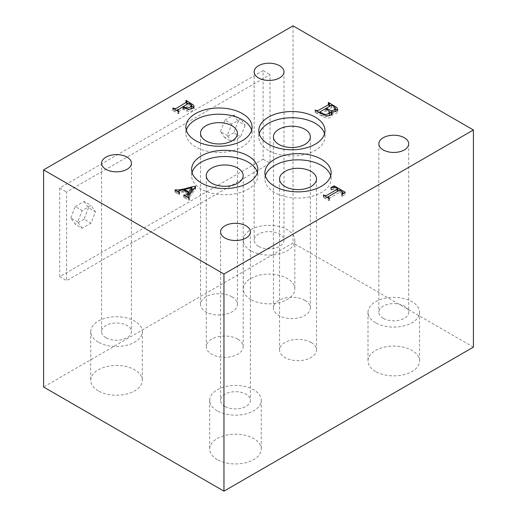 <?xml version="1.0" encoding="UTF-8"?>
<svg xmlns="http://www.w3.org/2000/svg" width="517" height="517" viewBox="0 0 517 517"><rect width="100%" height="100%" fill="white"/><g stroke="black" fill="none" stroke-linecap="round" stroke-linejoin="round"><path stroke-width="0.39" stroke-dasharray="2.58 1.94" d="M375.549 371.503A25.779 14.883 180 0 1 368.001 360.976A25.779 14.883 180 0 1 383.918 347.224A25.779 14.883 180 0 1 412.01 350.455A25.779 14.883 180 0 1 419.558 360.976A25.779 14.883 180 0 1 403.648 374.728A25.779 14.883 180 0 1 375.549 371.503M375.549 322.757A25.779 14.883 180 0 1 368.001 312.229A25.779 14.883 180 0 1 383.918 298.483A25.779 14.883 180 0 1 412.01 301.708A25.779 14.883 180 0 1 419.558 312.229A25.779 14.883 180 0 1 403.648 325.981A25.779 14.883 180 0 1 375.549 322.757M383.226 318.323A14.928 8.615 180 0 1 378.858 312.229A14.928 8.615 180 0 1 388.067 304.267A14.928 8.615 180 0 1 404.333 306.142A14.928 8.615 180 0 1 408.708 312.229A14.928 8.615 180 0 1 399.492 320.191A14.928 8.615 180 0 1 383.226 318.323M217.243 459.574A25.779 14.883 180 0 1 209.695 449.053A25.779 14.883 180 0 1 225.606 435.301A25.779 14.883 180 0 1 253.705 438.526A25.779 14.883 180 0 1 261.253 449.053A25.779 14.883 180 0 1 245.342 462.805A25.779 14.883 180 0 1 217.243 459.574M217.243 410.828A25.779 14.883 180 0 1 209.695 400.307A25.779 14.883 180 0 1 225.606 386.554A25.779 14.883 180 0 1 253.705 389.779A25.779 14.883 180 0 1 261.253 400.307A25.779 14.883 180 0 1 245.342 414.059A25.779 14.883 180 0 1 217.243 410.828M224.921 406.401A14.928 8.615 180 0 1 220.546 400.307A14.928 8.615 180 0 1 229.761 392.345A14.928 8.615 180 0 1 246.027 394.212A14.928 8.615 180 0 1 250.396 400.307A14.928 8.615 180 0 1 241.187 408.268A14.928 8.615 180 0 1 224.921 406.401M98.275 390.891A25.779 14.883 180 0 1 90.721 380.363A25.779 14.883 180 0 1 106.638 366.611A25.779 14.883 180 0 1 134.73 369.842A25.779 14.883 180 0 1 142.285 380.363A25.779 14.883 180 0 1 126.368 394.116A25.779 14.883 180 0 1 98.275 390.891M98.275 342.144A25.779 14.883 180 0 1 90.721 331.617A25.779 14.883 180 0 1 106.638 317.871A25.779 14.883 180 0 1 134.73 321.096A25.779 14.883 180 0 1 142.285 331.617A25.779 14.883 180 0 1 126.368 345.369A25.779 14.883 180 0 1 98.275 342.144M105.953 337.711A14.928 8.615 180 0 1 101.578 331.617A14.928 8.615 180 0 1 110.793 323.655A14.928 8.615 180 0 1 127.059 325.523A14.928 8.615 180 0 1 131.428 331.617A14.928 8.615 180 0 1 122.212 339.579A14.928 8.615 180 0 1 105.953 337.711M250.823 299.492A25.779 14.883 180 0 1 243.274 288.964A25.779 14.883 180 0 1 259.185 275.218A25.779 14.883 180 0 1 287.284 278.443A25.779 14.883 180 0 1 294.832 288.964A25.779 14.883 180 0 1 278.922 302.716A25.779 14.883 180 0 1 250.823 299.492M250.823 250.745A25.779 14.883 180 0 1 243.274 240.224A25.779 14.883 180 0 1 259.185 226.472A25.779 14.883 180 0 1 287.284 229.697A25.779 14.883 180 0 1 294.832 240.224A25.779 14.883 180 0 1 278.922 253.97A25.779 14.883 180 0 1 250.823 250.745M258.5 246.312A14.928 8.615 180 0 1 254.131 240.224A14.928 8.615 180 0 1 263.34 232.262A14.928 8.615 180 0 1 279.607 234.13A14.928 8.615 180 0 1 283.982 240.224A14.928 8.615 180 0 1 274.766 248.179A14.928 8.615 180 0 1 258.5 246.312M265.363 175.851A33.107 19.116 0 0 0 264.924 178.953A33.107 19.116 0 0 0 274.617 192.473A33.107 19.116 0 0 0 310.698 196.615A33.107 19.116 0 0 0 331.138 178.953A33.107 19.116 0 0 0 330.699 175.851M311.079 342.474A18.45 10.657 0 0 0 290.968 340.167A18.45 10.657 0 0 0 279.574 350.009A18.45 10.657 0 0 0 284.983 357.544A18.45 10.657 0 0 0 305.088 359.851A18.45 10.657 0 0 0 316.482 350.009A18.45 10.657 0 0 0 311.079 342.474M192.059 172.529A33.107 19.116 0 0 0 191.62 175.631A33.107 19.116 0 0 0 201.32 189.144A33.107 19.116 0 0 0 237.4 193.293A33.107 19.116 0 0 0 257.834 175.631A33.107 19.116 0 0 0 257.395 172.529M237.775 339.152A18.45 10.657 0 0 0 217.663 336.845A18.45 10.657 0 0 0 206.277 346.687A18.45 10.657 0 0 0 211.679 354.216A18.45 10.657 0 0 0 231.79 356.53A18.45 10.657 0 0 0 243.184 346.687A18.45 10.657 0 0 0 237.775 339.152M259.217 133.754A33.107 19.116 0 0 0 258.784 136.856A33.107 19.116 0 0 0 268.478 150.369A33.107 19.116 0 0 0 304.558 154.518A33.107 19.116 0 0 0 324.993 136.856A33.107 19.116 0 0 0 324.56 133.754M304.94 300.377A18.45 10.657 0 0 0 284.828 298.07A18.45 10.657 0 0 0 273.435 307.912A18.45 10.657 0 0 0 278.837 315.448A18.45 10.657 0 0 0 298.949 317.755A18.45 10.657 0 0 0 310.342 307.912A18.45 10.657 0 0 0 304.94 300.377M186.301 130.206A33.107 19.116 0 0 0 185.862 133.308A33.107 19.116 0 0 0 195.562 146.828A33.107 19.116 0 0 0 231.642 150.97A33.107 19.116 0 0 0 252.076 133.308A33.107 19.116 0 0 0 251.637 130.206M232.017 296.836A18.45 10.657 0 0 0 211.912 294.522A18.45 10.657 0 0 0 200.518 304.364A18.45 10.657 0 0 0 205.921 311.9A18.45 10.657 0 0 0 226.032 314.207A18.45 10.657 0 0 0 237.426 304.364A18.45 10.657 0 0 0 232.017 296.836M176.581 110.386L175.399 110.851L172.762 110.399L178.488 113.708L178.869 113.488L177.667 112.292L182.856 108.977L184.827 110.438L188.905 111.594L192.667 110.677L194.056 109.061L193.733 107.575M191.671 105.817L188.091 103.736M187.025 103.122L185.816 102.864L187.025 104.007M186.262 104.796L183.419 106.45M182.856 108.977L182.856 106.76L178.443 109.326M191.671 107.594L190.482 106.056L189.002 105.429L183.419 108.654L184.827 109.688L187.367 110.244L190.547 109.249M331.042 113.695L334.047 114.07L336.464 113.391L337.756 111.737L337.381 110.412M335.475 108.725L330.486 105.811M329.4 105.184L328.211 104.932L329.4 106.069M328.444 106.987L326.401 108.169M325.471 108.706L319.958 111.892M318.97 112.454L317.742 112.913L315.157 112.467L325.271 117.818L328.353 118.044L330.919 117.307L332.185 115.55L331.746 114.438M335.475 110.696L333.478 108.363L331.475 107.452L326.401 110.38L329.626 112.286M331.042 112.7L332.683 112.725L335.035 111.711M329.626 114.483L329.271 113.501L325.464 110.922L319.958 114.102L321.955 115.569L325.523 116.693L328.922 115.756M186.857 196.906L185.454 197.591L183.768 197.339L188.989 200.35L189.358 200.144L188.531 199.09L189.241 197.597L195.659 188.692L194.043 188.724M191.93 189.203L179.806 192.001L174.998 192.279L179.153 194.676L179.522 194.463L178.578 193.578L178.824 193.112L183.264 191.969L188.33 194.89M191.93 189.952L184.349 191.71L188.33 194.004M245.103 125.314L240.67 136.734L231.81 141.852L227.377 135.551L231.81 124.125L240.67 119.013L245.103 125.314L238.195 121.327L233.762 132.746L240.67 136.734M59.707 276.666L59.707 188.039L263.108 70.609L263.108 159.236L59.707 276.666L66.615 280.66L66.615 192.027L270.016 74.597L270.016 163.223L66.615 280.66M82.138 228.268L77.705 221.961L82.138 210.542L90.998 205.423L95.432 211.724L90.998 223.15L82.138 228.268L75.23 224.275L70.797 217.974L77.705 221.961M293.042 25.85L293.042 242.99L43.59 387.013M473.41 347.127L293.042 242.99M184.136 197.126L184.136 195.336M183.264 191.969L183.264 189.752M179.522 194.463L179.522 192.246M179.153 194.676L179.153 192.46M174.998 192.279L174.998 190.062M175.366 192.065L175.366 190.275M195.232 188.447L195.232 187.07M189.358 200.144L189.358 197.927M195.659 186.475L195.659 188.692M188.989 200.35L188.989 198.14M183.768 197.339L183.768 195.122M328.586 104.712L328.586 102.935M315.157 112.467L315.157 110.25M315.532 112.247L315.532 110.47M328.211 104.932L328.211 102.715M59.707 188.039L66.615 192.027M263.108 70.609L270.016 74.597M263.108 159.236L270.016 163.223M233.762 132.746L224.901 137.865L231.81 141.852M224.901 137.865L220.468 131.564L227.377 135.551M220.468 131.564L224.901 120.138L231.81 124.125M224.901 120.138L233.762 115.02L240.67 119.013M233.762 115.02L238.195 121.327M70.797 217.974L75.23 206.554L82.138 210.542M75.23 206.554L84.09 201.436L90.998 205.423M84.09 201.436L88.523 207.737L95.432 211.724M88.523 207.737L84.09 219.163L90.998 223.15M84.09 219.163L75.23 224.275M184.349 190.379L184.349 191.71M326.401 109.165L326.401 110.38M331.475 105.235L331.475 107.452M319.958 113.023L319.958 114.102M325.464 108.706L325.464 110.922M186.191 102.644L186.191 100.86M178.869 113.488L178.869 111.271M178.488 113.708L178.488 111.491M172.762 110.399L172.762 108.182M173.137 110.179L173.137 108.402M185.816 102.864L185.816 100.647M183.419 107.239L183.419 108.654M189.002 103.213L189.002 105.429M327.164 197.326L325.93 197.804L323.351 197.339L329.07 200.641L329.445 200.428L328.23 199.245L329.484 198.205L339.747 192.279L342.693 194.295L342.655 195.252L341.769 196.111L342.144 196.331L342.144 194.114M341.769 196.111L341.769 193.894M339.747 192.279L339.747 190.062M329.445 200.428L329.445 198.211M329.07 200.641L329.07 198.425M323.351 197.339L323.351 195.122M323.726 197.119L323.726 195.342M337.834 190.191L334.189 188.091L330.886 189.829L331.261 190.049C333.795 189.125 335.985 189.5 337.834 191.174L329.155 196.189M331.261 190.049L331.261 187.833M330.886 189.829L330.886 187.613M334.189 188.091L334.189 187.238M342.144 196.331L345.156 194.424L343.327 193.364M342.803 193.061L338.68 190.683M345.156 194.424L345.156 192.208M368.001 312.229L368.001 360.976M378.858 143.836L378.858 312.229M209.695 400.307L209.695 449.053M220.546 231.907L220.546 400.307M90.721 331.617L90.721 380.363M101.578 163.223L101.578 331.617M243.274 240.224L243.274 288.964M254.131 71.824L254.131 240.224M264.924 178.953L264.924 172.749M279.574 350.009L279.574 178.953M191.62 175.631L191.62 169.427M206.277 346.687L206.277 175.631M258.784 136.856L258.784 130.652M273.435 307.912L273.435 136.856M185.862 133.308L185.862 127.104M200.518 304.364L200.518 133.308M178.572 193.494L178.572 192.124M188.531 199.09L188.531 197.875M337.769 111.549L337.769 109.333M332.185 115.55L332.185 113.333M194.088 108.712L194.088 106.496M177.667 112.344L177.667 111.013M342.803 194.728L342.803 193.694M328.23 199.265L328.23 197.94M237.426 304.364L237.426 133.308M252.076 133.308L252.076 127.104M310.342 307.912L310.342 136.856M324.993 136.856L324.993 130.652M243.184 346.687L243.184 175.631M257.834 175.631L257.834 169.427M316.482 350.009L316.482 178.953M331.138 178.953L331.138 172.749M283.982 71.824L283.982 240.224M294.832 240.224L294.832 288.964M131.428 163.223L131.428 331.617M142.285 331.617L142.285 380.363M250.396 231.907L250.396 400.307M261.253 400.307L261.253 449.053M408.708 143.836L408.708 312.229M419.558 312.229L419.558 360.976"/><path stroke-width="0.78" d="M383.226 149.93A14.928 8.615 180 0 1 378.858 143.836A14.928 8.615 180 0 1 388.067 135.874A14.928 8.615 180 0 1 404.333 137.742A14.928 8.615 180 0 1 408.708 143.836A14.928 8.615 180 0 1 399.492 151.798A14.928 8.615 180 0 1 383.226 149.93M224.921 238.001A14.928 8.615 180 0 1 220.546 231.907A14.928 8.615 180 0 1 229.761 223.951A14.928 8.615 180 0 1 246.027 225.819A14.928 8.615 180 0 1 250.396 231.907A14.928 8.615 180 0 1 241.187 239.869A14.928 8.615 180 0 1 224.921 238.001M105.953 169.317A14.928 8.615 180 0 1 101.578 163.223A14.928 8.615 180 0 1 110.793 155.262A14.928 8.615 180 0 1 127.059 157.129A14.928 8.615 180 0 1 131.428 163.223A14.928 8.615 180 0 1 122.212 171.185A14.928 8.615 180 0 1 105.953 169.317M258.5 77.918A14.928 8.615 180 0 1 254.131 71.824A14.928 8.615 180 0 1 263.34 63.862A14.928 8.615 180 0 1 279.607 65.73A14.928 8.615 180 0 1 283.982 71.824A14.928 8.615 180 0 1 274.766 79.786A14.928 8.615 180 0 1 258.5 77.918M321.438 159.236A33.107 19.116 0 0 0 285.358 155.094A33.107 19.116 0 0 0 264.924 172.749A33.107 19.116 0 0 0 274.617 186.269A33.107 19.116 0 0 0 310.698 190.411A33.107 19.116 0 0 0 331.138 172.749A33.107 19.116 0 0 0 321.438 159.236M330.699 175.851A33.107 19.116 0 0 0 321.438 165.44A33.107 19.116 0 0 0 287.891 160.761A33.107 19.116 0 0 0 265.363 175.851M311.079 171.424A18.45 10.657 0 0 0 290.968 169.111A18.45 10.657 0 0 0 279.574 178.953A18.45 10.657 0 0 0 284.983 186.488A18.45 10.657 0 0 0 305.088 188.795A18.45 10.657 0 0 0 316.482 178.953A18.45 10.657 0 0 0 311.079 171.424M248.141 155.914A33.107 19.116 0 0 0 212.06 151.765A33.107 19.116 0 0 0 191.62 169.427A33.107 19.116 0 0 0 201.32 182.94A33.107 19.116 0 0 0 237.4 187.089A33.107 19.116 0 0 0 257.834 169.427A33.107 19.116 0 0 0 248.141 155.914M257.395 172.529A33.107 19.116 0 0 0 248.141 162.118A33.107 19.116 0 0 0 214.594 157.433A33.107 19.116 0 0 0 192.059 172.529M237.775 168.096A18.45 10.657 0 0 0 217.663 165.789A18.45 10.657 0 0 0 206.277 175.631A18.45 10.657 0 0 0 211.679 183.167A18.45 10.657 0 0 0 231.79 185.474A18.45 10.657 0 0 0 243.184 175.631A18.45 10.657 0 0 0 237.775 168.096M315.299 117.139A33.107 19.116 0 0 0 279.219 112.99A33.107 19.116 0 0 0 258.784 130.652A33.107 19.116 0 0 0 268.478 144.165A33.107 19.116 0 0 0 304.558 148.314A33.107 19.116 0 0 0 324.993 130.652A33.107 19.116 0 0 0 315.299 117.139M324.56 133.754A33.107 19.116 0 0 0 315.299 123.343A33.107 19.116 0 0 0 281.752 118.658A33.107 19.116 0 0 0 259.217 133.754M304.94 129.321A18.45 10.657 0 0 0 284.828 127.014A18.45 10.657 0 0 0 273.435 136.856A18.45 10.657 0 0 0 278.837 144.392A18.45 10.657 0 0 0 298.949 146.699A18.45 10.657 0 0 0 310.342 136.856A18.45 10.657 0 0 0 304.94 129.321M242.383 113.591A33.107 19.116 0 0 0 206.302 109.449A33.107 19.116 0 0 0 185.862 127.104A33.107 19.116 0 0 0 195.562 140.624A33.107 19.116 0 0 0 231.642 144.766A33.107 19.116 0 0 0 252.076 127.104A33.107 19.116 0 0 0 242.383 113.591M251.637 130.206A33.107 19.116 0 0 0 242.383 119.795A33.107 19.116 0 0 0 208.836 115.117A33.107 19.116 0 0 0 186.301 130.206M232.017 125.78A18.45 10.657 0 0 0 211.912 123.466A18.45 10.657 0 0 0 200.518 133.308A18.45 10.657 0 0 0 205.921 140.844A18.45 10.657 0 0 0 226.032 143.157A18.45 10.657 0 0 0 237.426 133.308A18.45 10.657 0 0 0 232.017 125.78M189.358 197.927L188.531 196.874L189.241 195.381L195.659 186.475L195.232 186.23C188.737 187.167 181.822 190.437 175.366 189.849L174.998 190.062L179.153 192.46L179.522 192.246L178.578 191.361L178.824 190.896L183.264 189.752L188.33 192.673C187.652 194.735 186.256 195.484 184.136 194.909L183.768 195.122L188.989 198.14L189.358 197.927M331.042 111.478L334.047 111.853L336.464 111.174L337.769 109.333L336.761 107.484L328.586 102.495L328.211 102.715L329.4 103.904L328.101 104.977L317.742 110.696L315.157 110.25L325.271 115.601L328.353 115.834L330.919 115.091L332.185 113.333L331.042 111.478L331.042 113.695L331.746 114.438M473.41 129.987L223.958 274.01L43.59 169.873L293.042 25.85L473.41 129.987L473.41 347.127L223.958 491.15L43.59 387.013L43.59 169.873M182.856 106.76L184.827 108.221L188.905 109.384L192.667 108.46L194.056 106.845L193.552 105.113L186.191 100.427L185.816 100.647L187.025 101.843L177.06 107.911L175.399 108.635L172.762 108.182L178.488 111.491L178.869 111.271L177.667 110.082L183.419 106.45L183.419 107.239M341.769 193.894L342.144 194.114L345.156 192.208L334.189 185.874L330.886 187.613L331.261 187.833C333.795 186.908 335.985 187.283 337.834 188.957L327.571 194.883C325.839 195.833 324.553 195.84 323.726 194.909L323.351 195.122L329.07 198.425L329.445 198.211L328.23 197.029L329.484 195.988L339.747 190.062L342.693 192.078L342.655 193.035L341.769 193.894M193.733 107.575L191.671 105.817M188.091 103.736L187.025 103.122M187.025 101.791L187.025 104.059L186.262 104.796M178.443 109.326L176.581 110.386M190.547 109.249L191.671 107.594L191.561 104.899L189.002 103.213L183.419 106.437L184.827 107.471L187.367 108.027L190.185 107.265L191.671 105.378M337.381 110.412L335.475 108.725M330.486 105.811L329.4 105.184M329.4 103.852L329.4 106.121L328.444 106.987M326.401 108.169L325.471 108.706M319.958 113.023L319.958 111.885L321.955 113.352L325.523 114.477L328.45 113.869L329.626 112.267L329.271 111.284L327.3 109.669L325.464 108.706L318.97 112.454M329.626 112.286L331.042 112.7M335.035 111.711L335.455 108.24L333.478 106.147L331.475 105.235L326.401 108.163L326.401 109.165M328.922 115.756L329.626 114.483L329.626 112.267M194.043 188.724L191.93 189.203M188.33 192.673L188.33 194.89L186.857 196.906M188.33 194.004L188.783 194.269L191.93 189.952L191.93 187.736L184.349 189.493L188.783 192.053L188.783 194.269M223.958 274.01L223.958 491.15M184.136 195.336L184.136 194.909M175.366 190.275L175.366 189.849M195.232 187.07L195.232 186.23M328.586 102.935L328.586 102.495M315.532 110.47L315.532 110.037M184.349 189.493L184.349 190.379M188.783 192.053L191.93 187.736M326.401 108.163L330.628 110.405L332.683 110.509L334.454 109.934L335.475 108.48M186.191 100.86L186.191 100.427M173.137 108.402L173.137 107.963M323.726 195.342L323.726 194.909M337.834 191.167L337.834 188.957M329.155 196.189L327.164 197.326M334.189 187.238L334.189 185.874M343.327 193.364L342.803 193.061M338.68 190.683L337.834 190.191M178.572 192.124L178.572 191.277M188.531 197.875L188.531 196.874M177.667 111.013L177.667 110.127M342.803 193.694L342.803 192.511M328.23 197.94L328.23 197.055"/></g></svg>
